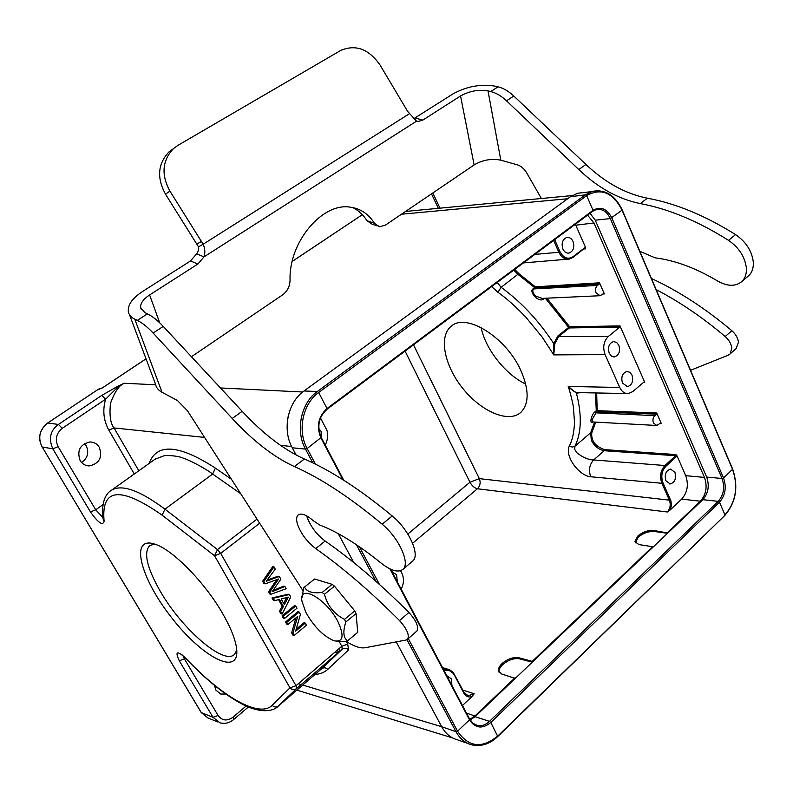 <?xml version="1.0" encoding="UTF-8"?>
<svg xmlns="http://www.w3.org/2000/svg" width="793" height="793" viewBox="0 0 793 793"><rect width="100%" height="100%" fill="white"/><g stroke="black" fill="none" stroke-linecap="round" stroke-linejoin="round"><path stroke-width="1.19" d="M222.883 613.951C231.219 628.581 235.838 640.506 236.73 649.745C239.129 677.053 201.402 656.574 171.189 617.113C140.45 578.107 129.348 535.909 154.417 544.018C171.952 548.934 204.951 582.31 222.883 613.951M231.477 479.309L215.409 468.118C178.812 444.437 156.697 442.89 149.074 463.469M346.353 641.636L347.711 644.114L348.593 649.883C346.61 648.02 344.529 647.752 342.348 649.09L296.453 688.651C294.153 690.138 291.993 689.87 289.98 687.848L272.168 705.324C259.133 718.508 221.257 696.135 185.245 657.714C176.918 650.419 174.926 651.44 179.277 660.777L213 717.298L201.293 712.59L207.974 717.972L201.154 712.451L42.198 447.034C37.489 438.132 39.323 430.123 47.699 422.996L58.404 424.443L101.772 395.42L115.847 387.361L116.264 388.52M314.99 674.456C320.164 674.119 324.406 672.424 327.737 669.381L348.593 649.883M219.988 722.82L213 717.298L218.085 715.484C222.109 720.807 227.105 721.372 233.053 717.169L233.648 719.489M80.133 460.594C82.274 463.994 85.297 465.769 89.183 465.927C99.294 463.697 102.674 457.502 99.333 447.341C97.103 443.793 93.951 441.998 89.867 441.959C79.994 444.417 76.752 450.622 80.133 460.594M84.524 443.525L86.179 445.686C89.222 452.535 87.686 458.156 81.58 462.537M214.487 685.449L215.924 690.168L220.781 694.053L225.718 694.034M215.27 686.084L214.635 686.599M299.169 612.057L297.92 611.72L285.52 621.98L286.759 622.336L287.958 624.458L297.712 616.369L292.885 633.23L294.153 635.49L306.475 625.171L305.305 623.06L295.63 631.149L300.438 614.327L299.169 612.057L286.759 622.336M285.52 621.98L286.709 624.101L287.958 624.458M295.928 617.846L291.636 632.854L292.885 633.23M291.636 632.854L292.904 635.114L294.153 635.49M296.156 629.285L304.046 622.703L305.305 623.06M283.329 616.23L282.09 615.874L294.52 605.634L295.779 605.971L283.329 616.23L284.578 618.451L297.008 608.181L295.779 605.971M282.09 615.874L283.339 618.104L284.578 618.451M281.168 598.963L288.335 597.119L284.35 604.643L281.168 598.963M286.689 597.545L283.616 603.334M289.415 594.542L288.166 594.225L271.999 597.942L273.238 598.269L274.576 600.658L279.433 599.409L283.388 606.457L280.692 611.542L282.12 614.079L290.753 596.951L289.415 594.542L273.238 598.269M271.999 597.942L273.337 600.321L274.576 600.658M278.512 599.647L282.139 606.12L283.388 606.457M282.139 606.12L279.453 611.195L280.692 611.542M279.453 611.195L280.881 613.723L282.12 614.079M273.981 566.856L263.831 581.547L265.13 583.856L278.561 579.019L269.769 592.093L270.988 594.264L286.164 588.713L284.905 586.463L272.128 591.717L280.871 579.207L279.354 576.501L266.24 581.219L275.27 569.176L273.981 566.856L272.742 566.569L262.612 581.239L263.831 581.547M262.612 581.239L263.9 583.539L265.13 583.856M269.769 592.103L268.54 591.776L276.608 579.782M268.53 591.776L269.749 593.947L270.988 594.264M273.268 590.369L283.666 586.156L284.905 586.463M274.12 590.032L275.32 590.339M267.201 580.04L278.115 576.194L279.354 576.501M267.786 579.802L269.015 580.109M110.653 490.817L111.446 490.252C121.765 483.968 139.598 490.272 164.944 509.165L217.48 549.579L220.692 553.375L296.007 685.697L341.803 646.275L342.229 649.189L320.402 669.788M204.574 437.409L114.053 427.942C110.475 423.69 109.275 415.532 110.455 403.478C114.509 392.139 119.029 385.398 124.025 383.237L116.284 388.57L105.638 399.176L101.772 395.42M155.656 384.793L124.025 383.237L115.847 387.361M288.365 415.453L287.502 420.131M99.492 388.947L102.247 388.015M98.6 389.115L47.699 422.996L98.411 389.234M155.061 459.206L164.894 455.44C173.508 455.509 179.902 456.51 184.075 458.463C185.949 458.701 203.345 466.928 212.653 474.036L164.944 509.165L162.129 515.172C120.328 485.95 100.989 487.982 104.111 521.249C102.812 526.017 98.263 522.904 90.452 511.921L52.814 448.838C48.393 438.588 50.256 430.46 58.404 424.443L62.28 428.309L105.638 399.176C102.436 410.14 103.506 420.449 108.849 430.123L114.053 427.942L138.815 470.774M397.323 581.874L396.629 574.925L391.831 571.446M321.799 438.559L321.046 431.293L318.786 428.597M451.941 685.509L451.286 678.798L446.737 675.646M400.594 570.722L401.724 572.883C404.192 578.156 404.004 583.589 401.169 589.169M444.1 670.64C448.56 669.5 452.02 671.047 454.488 675.279L454.567 674.516L447.896 669.242L443.505 669.52M462.468 705.492L471.835 696.67C468.435 697.592 465.778 696.403 463.855 693.132L454.488 675.279M469.793 719.38L474.918 715.99L466.462 713.076M499.114 672.375L499.065 672.186C498.628 669.916 499.828 667.409 502.643 664.673C508.313 659.935 513.923 657.982 519.465 658.824L532.291 662.185M515.252 678.411L501.721 674.02L498.5 671.086C498.054 668.786 499.243 666.269 502.058 663.533C507.738 658.805 513.358 656.882 518.929 657.764L532.262 661.372L652.629 546.734L652.877 547.279M532.539 661.937L532.262 661.372M652.629 546.734L638.841 544.553L634.945 541.599L637.701 536.167C642.697 531.954 648.05 530.051 653.769 530.458L667.845 533.015M635.471 542.848L638.206 537.267C643.212 533.104 648.555 531.181 654.235 531.479L667.547 533.302M525.7 384.05C505.607 374.663 485.544 349.247 481.083 327.568M685.717 475.661C688.81 484.672 687.462 492.493 681.683 499.134L700.417 501.216C706.216 494.485 707.564 486.555 704.462 477.426L685.717 475.661L677.004 455.826L675.854 454.558L604.395 449.611L604.197 450.721L593.67 459.95L664.94 465.521C660.51 470.497 659.479 476.415 661.858 483.284L669.381 500.145L479.339 478.635C480.826 482.531 480.181 485.911 477.416 488.775C474.501 488.062 472.023 485.871 469.962 482.223L479.339 478.635L413.52 344.876M573.022 241.449C571.515 238.386 569.414 237.057 566.747 237.464C562.465 239.427 561.186 243.292 562.911 249.061C564.418 252.085 566.489 253.413 569.126 253.046C573.438 251.113 574.747 247.247 573.022 241.449M562.118 243.798L562.435 247.713M575.341 224.25L575.787 225.202L593.957 222.972L587.583 215.131M674.922 472.36L670.61 469.079C665.902 470.566 664.326 474.442 665.882 480.697L670.135 483.958C674.873 482.501 676.469 478.635 674.922 472.36M675.854 454.558L675.646 455.737L604.197 450.721C598.487 449.512 594.195 445.993 591.31 440.145L590.666 432.73L574.895 446.32C581.507 432.839 582.022 415.135 576.442 393.189L577.155 392.545C575.084 392.396 572.1 390.364 568.214 386.449C570.326 392.297 573.369 405.6 573.398 407.205L574.509 422.342C574.073 432.581 572.358 440.422 569.354 445.864C564.22 456.907 580.02 476.246 590.716 476.762C588.426 470.199 589.407 464.599 593.67 459.95C588.297 459.841 582.667 457.422 576.798 452.694L574.756 449.443L574.895 446.32L572.229 447.103L569.354 445.864M592.678 421.945L592.024 419.765L596.019 412.846L654.78 415.651L656.475 414.164L656.683 412.984L661.253 423.393L660.42 423.145L656.782 425.494L653.491 423.046C652.48 420.141 652.917 417.683 654.78 415.651M595.474 392.951L596.277 410.734L595.057 411.775C591.499 414.134 588.941 424.592 592.966 421.965M631.971 375.039L629.811 372.264L626.896 371.451C622.327 373.136 620.86 377.022 622.495 383.098L627.511 386.667C632.12 385.011 633.607 381.136 631.971 375.039M618.837 345.272L616.567 342.388L613.504 341.595C608.984 343.339 607.557 347.215 609.222 353.232L611.472 356.087L614.486 356.9C619.046 355.185 620.493 351.309 618.837 345.272M584.619 248.496L585.531 248.843L584.094 248.972M575.787 225.202L585.551 247.436L585.531 248.843M534.888 254.404L558.857 252.253C561.434 257.408 564.973 259.678 569.453 259.043L572.972 257.428L569.354 259.063M643.589 382.335L644.759 382.345L643.906 382.067L632.804 391.593L628.353 393.576C624.666 393.724 621.791 391.692 619.749 387.47L605.089 354.59C602.541 347.304 603.632 341.248 608.37 336.43L619.769 327.103L619.987 325.903L569.652 326.775L546.922 298.188M491.68 286.61L497.915 292.27C506.063 297.93 515.391 306.267 525.898 317.259L542.253 337.194L553.752 354.887L554.832 343.686L558.589 336.579L608.37 336.43M605.089 354.59L553.752 354.887L553.762 343.587L557.806 336.044L558.589 336.579L569.443 327.935L568.66 327.4L569.652 326.775L569.443 327.935L619.769 327.103M554.832 343.686L553.762 343.587C538.933 320.917 521.398 302.163 501.156 287.324L497.211 282.496M513.785 270.135L518.196 274.556L535.106 287.978L599.28 284.013L599.498 282.814L604.375 293.916L603.731 293.489L600.172 295.71L596.108 292.984C595.028 289.911 595.493 287.393 597.486 285.43L599.28 284.013M543.423 298.356L543.74 298.882C539.19 303.491 527.969 291.457 533.322 288.672L533.867 288.92C532.034 290.456 532.589 292.795 535.533 295.948L541.996 298.406L599.458 295.749M497.915 292.27L501.156 287.324L518.84 273.565L535.315 286.838L533.867 288.92L597.486 285.43M545.376 298.267L568.66 327.4L557.806 336.044M644.759 382.345L619.987 325.903M619.749 387.47L568.214 386.449L576.442 393.189L580.506 392.664M578.87 392.654L577.155 392.545M656.475 414.164L597.228 411.815L596.663 392.971M594.591 422.054L590.666 432.73L591.766 432.819L595.721 422.124M590.716 476.762L661.858 483.284L662.998 482.868L670.987 501.057L671.423 505.498L670.303 509.849L681.683 499.134M704.462 477.426L593.957 222.972M520.813 370.44C506.231 337.481 466.492 312.739 451.584 325.963C438.38 335.736 444.1 365.206 462.656 388.243C481.004 411.448 508.462 423.452 520.753 412.459C529.218 403.895 529.238 389.888 520.813 370.44M670.501 499.729L669.381 500.145C670.947 504.675 670.273 508.62 667.329 511.991L670.303 509.849M471.835 696.67L474.155 693.766L468.108 695.758L463.925 692.358M514.964 677.846L474.918 715.99M700.417 501.216L667.607 532.47M320.481 418L325.864 428.27C328.54 432.591 328.342 438.212 325.269 445.131M154.645 544.087L149.798 545.505C143.315 552.463 146.864 567.828 160.454 591.578C181.954 629.077 224.122 665.714 234.51 654.354L236.76 650.22M396.242 641.884L441.701 726.735C445.557 733.713 450.85 738.085 457.591 739.859L468.009 743.517M582.637 192.62L577.542 193.294L570.395 196.753L304.006 390.979C287.77 402.21 282.021 429.628 292.26 447.777L296.126 455.004M338.284 533.689L353.737 562.534M470.14 719.975L475.066 716.703L702.836 499.679C708.347 493.296 709.626 485.762 706.672 477.079L595.265 220.196L590.042 213.307M747.621 276.628L748.84 275.597C752.17 272.296 753.647 267.756 753.291 261.968C751.873 250.915 745.965 241.796 735.587 234.599C705.086 215.518 675.686 203.385 647.375 198.2C625.548 193.849 605.069 182.598 585.928 164.448L513.795 96.012C508.66 91.215 503.426 88.152 498.073 86.833L495.308 86.179C480.687 83.78 466.512 86.397 452.783 94.03L413.678 118.762M736.073 348.642L738.461 342.249C737.946 338.016 735.745 334.17 731.86 330.711C705.383 308.437 678.57 291.021 651.41 278.462M173.161 148.826L169.018 151.869C157.817 163.745 156.637 177.83 165.469 194.136L198.488 246.831L203.147 244.234C205.04 248.417 205.328 252.63 203.999 256.873L197.863 264.059L149.619 294.927C143.255 299.159 140.262 303.402 140.639 307.634L144.871 312.63L147.429 313.85C152.385 316.258 157.658 320.441 163.239 326.399L242.162 411.309C263.127 433.87 283.874 449.77 304.383 458.998C330.949 470.487 360.22 489.479 392.208 515.956C408.692 529.248 420.25 554.594 412.965 560.829L412.063 561.593M338.492 622.832C327.499 599.409 298.545 582.756 301.964 601.163L305.652 611.978C313.929 626.738 323.445 636.353 334.18 640.803C342.943 642.35 344.38 636.353 338.492 622.832M639.842 251.322L655.127 257.854C675.031 260.332 695.857 268.044 717.606 281C727.488 286.551 735.597 286.699 741.941 281.446C745.261 278.165 746.728 273.625 746.342 267.826C744.885 256.754 738.957 247.604 728.549 240.358C698.009 221.138 668.588 208.876 640.298 203.583C618.481 199.142 597.981 187.802 578.801 169.573L506.509 100.81C501.364 95.973 496.121 92.9 490.778 91.562L488.012 90.898C478.585 89.322 469.436 91.007 460.555 95.953L422.838 120.09L418.149 121.468L416.523 121.18L407.632 111.367L379.996 64.937C368.705 48.928 355.611 44.101 340.693 50.465L177.89 145.377L173.479 148.588C162.218 160.533 161.038 174.718 169.93 191.133L203.147 244.234L409.366 113.756M690.544 370.301L728.093 355.254L730.105 353.916L731.82 348.107C731.285 343.875 729.074 340.019 725.179 336.539C702.548 317.388 679.542 301.746 656.158 289.604M191.44 356.731L282.685 294.827C287.393 291.269 289.851 286.382 290.069 280.167C288.622 242.261 322.354 202.195 350.347 207.171C360.528 208.609 368.567 213.981 374.455 223.289L379.52 226.758L385.358 225.162L474.125 164.934C482.699 159.908 491.591 158.322 500.799 160.176L517.363 164.825C521.051 166.015 524.173 168.731 526.74 172.963L541.371 198.498M198.488 246.831C199.043 248.853 198.428 251.183 196.644 253.819L203.999 256.873L416.523 121.18M301.915 597.922L303.65 587.881L304.542 587.038C306.633 591.766 312.501 593.57 322.156 592.44L324.436 594.274C327.479 605.703 334.17 614.069 344.499 619.373L345.807 622.039C342.764 631.496 343.329 637.77 347.512 640.883L357.187 632.764M336.351 641.24L346.531 641.616L347.512 640.883M196.644 253.819L190.528 260.956L142.403 291.596C132.391 298.208 127.703 304.849 128.327 311.53C128.902 314.752 131.053 317.289 134.78 319.153L137.328 320.392C142.264 322.83 147.538 327.053 153.128 333.05L232.22 418.446C253.235 441.146 273.962 457.194 294.411 466.581C320.887 478.278 350.139 497.489 382.147 524.203C398.641 537.624 410.338 563.01 403.141 569.166C398.463 572.972 391.038 570.891 380.888 562.931C358.377 544.692 337.957 532.034 319.619 524.956L313.404 520.813C306.485 514.786 301.409 512.833 298.178 514.954C296.314 516.669 296.126 519.901 297.623 524.629C301.211 534.085 307.248 542.075 315.743 548.607C342.764 567.659 370.698 591.667 399.543 620.622C406.878 628.799 409.584 634.985 407.652 639.188L406.115 640.03L365.087 647.732C360.309 648.496 354.144 646.444 346.581 641.587M352.816 207.568C358.535 210.432 363.244 214.804 366.941 220.682L372.016 224.151L377.062 225.906M344.499 619.373L354.739 610.897L356.077 613.524L345.807 622.039M354.739 610.897L334.477 586.156L324.436 594.274M322.156 592.44L332.188 584.342L334.477 586.156M332.188 584.342L314.603 579.019L304.542 587.038M357.732 632.308L356.077 613.524M302.906 590.587L187.445 410.724L177.444 400.505L162.03 392.297C158.352 390.295 156.191 387.608 155.537 384.238L129.497 314.652M306.732 515.896L307.099 517.155C310.638 526.602 316.645 534.561 325.15 541.034C352.191 559.878 380.115 583.688 408.91 612.454C416.226 620.572 418.892 626.757 416.92 630.99L416.444 631.416M272.168 705.324C274.081 707.257 276.152 707.505 278.363 706.067L321.74 668.648L342.348 649.09L296.622 688.512L296.007 685.697L289.98 687.848L214.536 555.744L217.48 549.579L257.011 519.088M162.129 515.172L214.536 555.744L220.692 553.375L259.658 523.221M47.55 423.095L47.6 423.006C39.531 429.598 37.697 437.587 42.088 446.965L52.814 448.838L58.117 446.637C54.786 439.481 56.174 433.365 62.28 428.309M441.681 726.705L302.718 685.053M301.171 684.587L298.297 683.725M280.494 445.349L291.606 446.518M185.245 657.714L185.423 658.15C206.606 680.453 226.312 696.185 244.531 705.324C262.562 713.878 274.229 710.766 278.363 706.067L296.453 688.651L277.193 707.059M347.711 644.114L341.803 646.275L339.275 641.706M320.372 669.817L321.74 668.638C323.841 667.349 325.834 667.597 327.737 669.381M302.668 392L220.474 387.965M401.506 214.209L567.649 198.746M438.321 208.321L431.521 193.849M292.201 261.412L362.351 214.685L292.191 261.472M146.041 358.842L102.426 387.906M99.313 389.175L99.938 388.986M201.144 712.342L42.108 446.885M90.452 511.921L95.705 509.81L103.04 504.566M58.117 446.637L95.705 509.81L102.941 517.522M134.285 474.006L108.849 430.123M104.111 521.249L103.14 519.108C100.969 501.83 106.004 493.415 111.446 490.252L156.142 458.443M215.409 468.118L212.653 474.036L240.715 493.712M182.965 655.811L184.402 658.884L179.277 660.777M185.374 658.111L184.402 658.884L218.085 715.484M518.929 657.764L519.465 658.824M653.769 530.458L654.235 531.479M467.027 695.402L464.133 692.725M336.609 650.746L339.374 651.648M474.155 693.766L462.844 690.088M340.802 650.409L338.036 649.517M667.329 511.991L477.416 488.775L412.598 543.255M407.84 534.046L469.962 482.223L405.104 351.15M665.872 466.284L664.94 465.521L675.646 455.737L676.578 456.49L665.872 466.284C661.729 470.923 660.767 476.454 662.998 482.868M677.004 455.826L676.578 456.49M595.057 411.775L596.019 412.846L597.228 411.815L596.277 410.734L597.426 410.685L656.683 412.984M661.253 423.393L660.192 423.343M585.551 247.436L572.982 257.438L573.042 256.674L584.887 247.654M573.042 256.674C567.867 259.727 563.526 258.092 560.036 251.768L558.857 252.253L553.593 240.467M518.84 273.565L514.716 269.451M543.74 298.882L544.484 298.307M604.375 293.916L602.987 293.995M533.322 288.672L535.315 286.838L599.498 282.814M604.395 449.611C595.315 446.4 591.102 440.809 591.766 432.819M554.644 239.684L560.036 251.768M463.865 693.132L464.133 692.557L453.239 672.434L449.661 669.788L442.514 667.627M233.053 717.169L246.117 706.057M724.802 515.46L497.835 735.983C481.985 748.899 468.554 747.313 457.541 731.215L408.286 638.633M497.776 736.499L490.808 722.502L489.489 721.382C485.673 724.921 481.638 726.269 477.366 725.426L474.898 724.544M732.613 469L732.682 469.159C738.62 486.813 736.013 502.217 724.881 515.391L497.835 736.449C489.796 744.042 481.153 746.857 471.914 744.885C465.134 743.1 459.811 738.679 455.935 731.622L457.541 731.215L469.496 719.846L469.595 719.023M406.987 639.723L455.935 731.622L441.701 726.735M312.809 462.854L305.483 449.106L292.26 447.777M375.842 581.229L356.384 544.692M379.46 584.451L359.388 546.724M315.455 464.153L307.149 448.541C297.127 430.649 302.757 403.607 318.667 392.515L586.661 195.613C601.074 187.604 612.89 192.491 622.118 210.254L732.593 469.446C738.432 486.843 735.894 501.989 724.971 514.885L719.489 502.227L718.2 501.345L489.489 721.382L475.066 716.703M342.903 479.686L320.977 438.083C316.189 426.475 318.211 416.622 327.013 408.534L318.667 392.515L317.329 391.494C300.963 402.894 295.165 430.708 305.483 449.106L307.149 448.541L321.215 437.449M570.395 196.753L585.343 194.82L317.329 391.494L304.006 390.979M622.208 209.937L622.247 210.036C615.299 195.375 605.386 189.14 592.52 191.321L585.343 194.82L586.661 195.613L593.045 210.343L592.51 211.354M343.756 480.231L321.274 437.567C316.744 426.396 318.637 417.009 326.954 409.396L327.013 408.534L593.045 210.343C600.648 206.021 606.923 208.579 611.879 217.996L723.553 478.04L732.682 469.159L622.247 210.036L610.323 218.581L722.056 478.486C725.02 487.259 723.731 494.882 718.2 501.345L702.836 499.679M577.542 193.294L599.25 190.716M706.672 477.079L722.056 478.486L723.553 478.04C726.685 487.318 725.327 495.387 719.489 502.227L490.808 722.502C482.352 729.282 475.255 728.4 469.496 719.846L389.908 568.868M595.265 220.196L610.323 218.581C606.923 211.553 602.224 208.549 596.227 209.56L592.807 211.235L326.706 409.466M490.778 91.562L498.073 86.833M506.509 100.81L513.795 96.012M578.801 169.573L585.928 164.448M640.298 203.583L647.375 198.2M728.549 240.358L735.587 234.599M725.179 336.539L731.86 330.711M201.68 241.33L197.031 243.947M169.93 191.133L165.469 194.136M488.012 90.898L500.799 160.176M422.838 120.09L415.096 118.008M460.555 95.953L474.125 164.934M374.455 223.289L366.941 220.682M197.863 264.059L190.528 260.956M134.78 319.153L162.03 392.297M149.619 294.927L159.69 322.801M408.91 612.454L399.543 620.622M325.15 541.034L315.743 548.607M392.208 515.956L382.147 524.203M304.383 458.998L294.411 466.581M242.162 411.309L232.22 418.446M163.239 326.399L153.128 333.05M147.429 313.85L137.328 320.392M219.76 722.75C224.716 724.138 229.355 723.067 233.677 719.519L248.348 707.019M217.946 722.017L207.994 717.982M89.183 465.927L86.278 465.481M220.781 694.053L219.512 693.558M572.189 195.564L405.57 211.444M439.976 208.162L432.839 192.947M146.021 358.803L102.317 387.926L99.155 388.917M155.735 458.721L155.051 459.216M185.324 658.041L181.567 654.374M452.446 737.877L296.85 690.128M295.412 689.682L294.758 689.484M499.065 672.186L498.51 671.096M634.955 541.619L635.441 542.68M337.868 652.946L335.102 652.034M568.016 253.136L569.126 253.046M669.381 483.889L670.135 483.958M592.678 421.955L656.207 425.454M626.609 386.647L627.511 386.667M613.534 356.89L614.486 356.9M567.689 259.202L523.499 262.899M626.847 393.546L578.999 392.634M475.374 724.772L477.366 725.426L473.074 723.355L469.684 719.192L390.652 569.215M741.941 281.446L748.84 275.597M730.105 353.916L736.727 348.058M173.479 148.588L169.018 151.869M418.149 121.468L416.246 120.952M416.92 630.99L407.652 639.188M412.965 560.829L403.141 569.166M140.639 307.634L141.402 309.696"/></g></svg>
